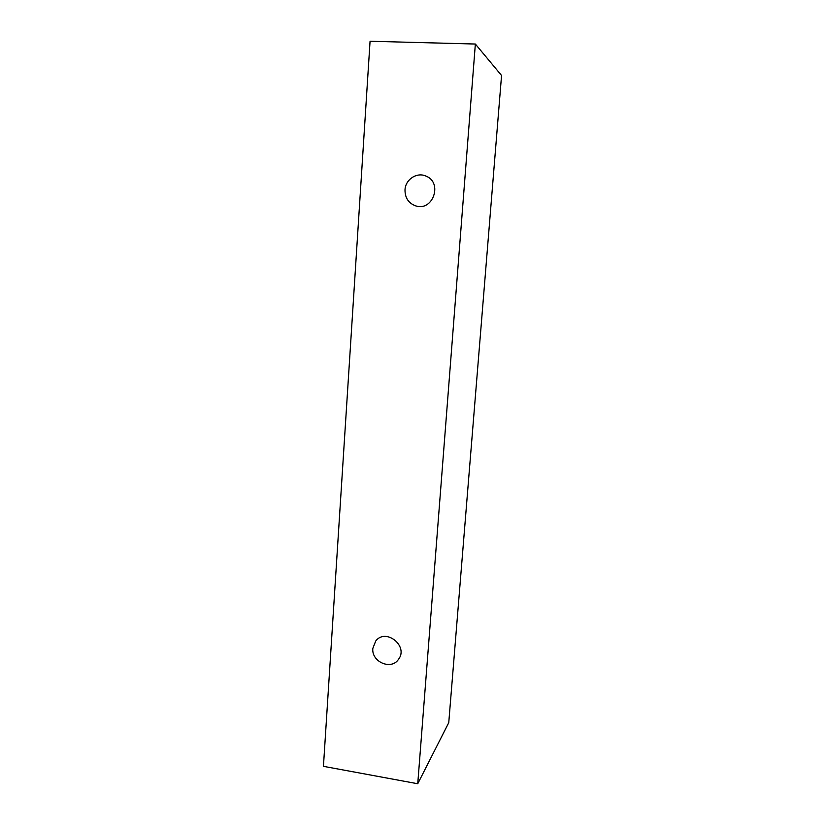 <?xml version="1.0" encoding="UTF-8"?>
<svg xmlns="http://www.w3.org/2000/svg" width="825" height="825" viewBox="0 0 825 825"><rect width="100%" height="100%" fill="white"/><g stroke="black" fill="none" stroke-linecap="round" stroke-linejoin="round"><path stroke-width="1.24" d="M372.848 648.337L375.726 641.015C385.791 627.598 408.922 646.222 398.454 659.402C391.205 670.539 371.219 661.825 372.848 648.337M448.759 722.669L501.559 75.487L475.355 44.034L370.064 41.25L323.441 766.332L417.749 783.75L448.759 722.669M405.003 189.853C405.395 179.489 416.873 171.878 425.927 176.086C443.097 182.542 432.898 211.819 415.687 205.868C408.519 203.208 404.962 197.866 405.003 189.853M417.749 783.75L475.355 44.034"/></g></svg>
